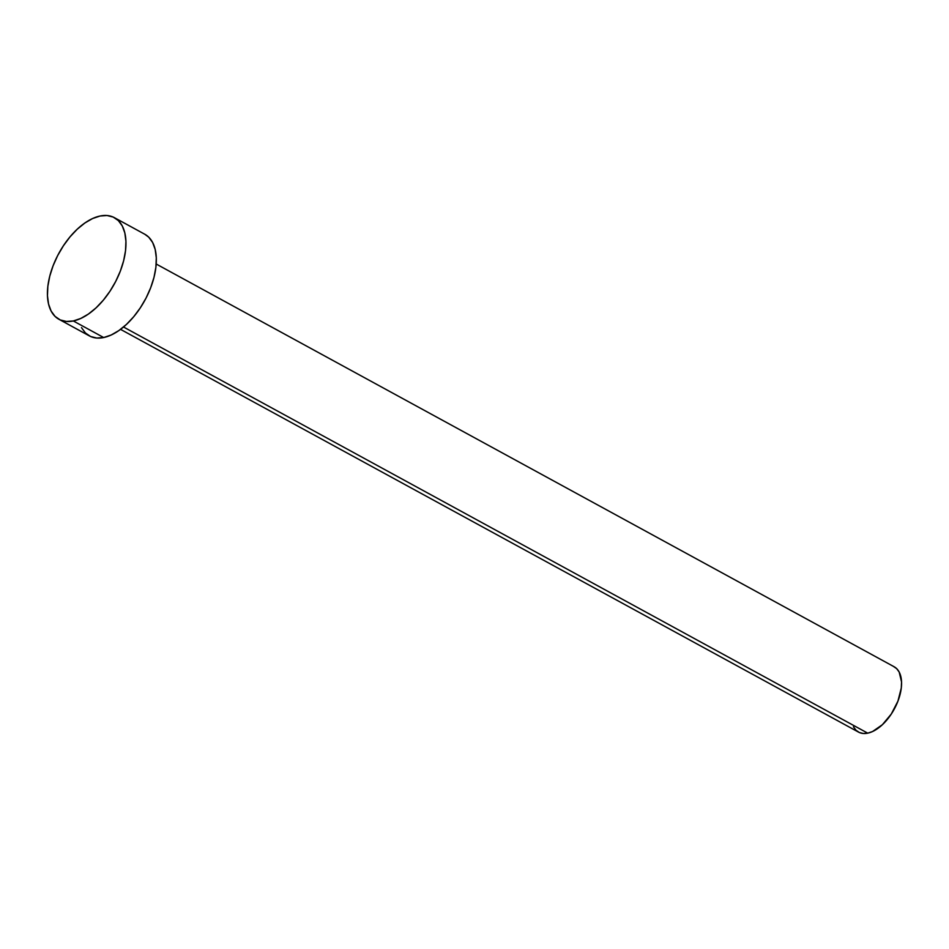 <?xml version="1.0" encoding="UTF-8"?>
<svg xmlns="http://www.w3.org/2000/svg" width="949" height="949" viewBox="0 0 949 949"><rect width="100%" height="100%" fill="white"/><g stroke="black" fill="none" stroke-linecap="round" stroke-linejoin="round"><path stroke-width="1.42" d="M120.547 329.362L858.501 732.094A37.213 20.38 -61.4 0 0 867.73 733.162L123.524 327.014L867.73 733.162A37.213 20.38 -61.4 0 0 897.647 701.892A37.213 20.38 -61.4 0 0 894.148 666.767L156.205 264.024M58.957 319.303L89.336 335.875A57.889 31.697 -61.4 0 0 103.69 337.536L73.322 320.964L103.69 337.536A57.889 31.697 -61.4 0 0 150.227 288.887A57.889 31.697 -61.4 0 0 144.794 234.249L114.426 217.677A57.889 31.697 118.6 0 1 119.859 272.316A57.889 31.697 118.6 0 1 73.322 320.964A57.889 31.697 118.6 0 1 58.957 319.303A57.889 31.697 118.6 0 1 53.524 264.664A57.889 31.697 118.6 0 1 100.072 216.016A57.889 31.697 118.6 0 1 114.426 217.677M144.711 234.201L148.708 237.155L152.635 242.505L155.209 249.504L156.3 257.855L155.897 267.262L153.999 277.345L150.677 287.737L146.075 298.022L140.345 307.796L133.726 316.705L126.466 324.404L118.839 330.584L111.152 335.021L103.69 337.536L96.739 338.034L90.57 336.492L85.422 332.98L81.484 327.619M100.072 216.016L107.012 215.518L113.18 217.06L118.328 220.571L122.267 225.933L124.829 232.92L125.932 241.283L125.529 250.69L123.631 260.773L120.309 271.165L115.695 281.438L109.977 291.224L103.358 300.133L96.098 307.832L88.471 314.012L80.784 318.449L73.322 320.964L66.371 321.45L60.202 319.92L55.054 316.397L51.116 311.047L48.553 304.048L47.45 295.697L47.853 286.29L49.751 276.206L53.073 265.815L57.687 255.53L63.417 245.755L70.036 236.835L77.296 229.148L84.912 222.968L92.599 218.531L100.072 216.016M893.353 666.364L896.663 668.63L899.189 672.07L901.55 681.94L901.289 687.989L897.932 701.145L891.289 714.039L882.368 724.716L872.522 731.549L867.73 733.162L863.258 733.482L859.296 732.486L855.986 730.232L853.448 726.78"/></g></svg>
